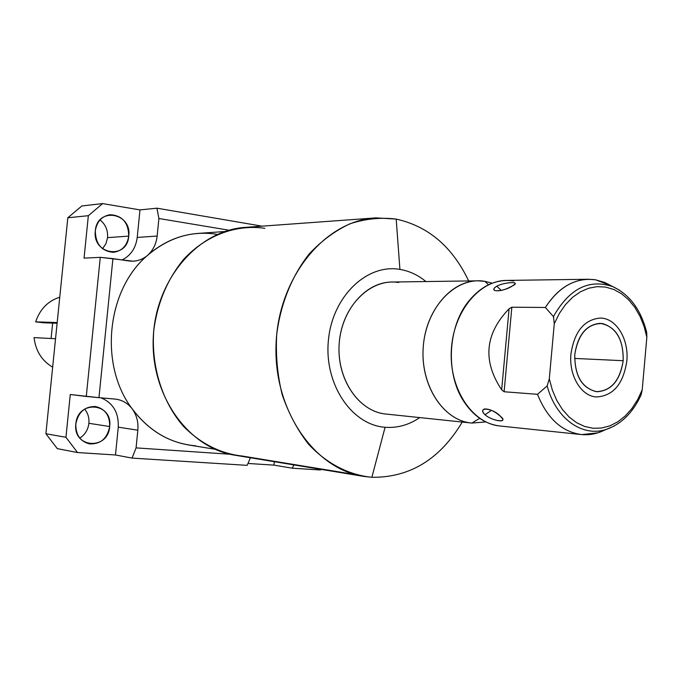 <?xml version="1.0" encoding="UTF-8"?>
<svg xmlns="http://www.w3.org/2000/svg" width="681" height="681" viewBox="0 0 681 681"><rect width="100%" height="100%" fill="white"/><g stroke="black" fill="none" stroke-linecap="round" stroke-linejoin="round"><path stroke-width="1.02" d="M216.515 234.238C191.65 230.493 168.726 237.49 147.743 255.213C143.427 258.933 138.507 260.934 132.982 261.189L100.277 257.341L86.274 396.453L98.958 397.661L70.271 394.503L86.274 396.453L100.277 257.341L112.918 258.627L98.958 397.661L115.727 399.143C122.529 400.079 128.079 403.416 132.386 409.145C136.702 415.248 138.515 422.263 137.834 430.188L118.264 427.174L115.489 454.976L77.549 452.55L57.298 448.634L45.899 433.737L65.946 437.287L70.271 394.503L65.946 437.287L77.549 452.55L115.489 454.976L132.063 458.092L247.16 465.353L250.438 457.751L247.16 465.353L132.063 458.092L136.072 447.885L132.063 458.092L115.489 454.976L118.264 427.174C118.86 412.737 113.123 402.956 101.06 397.849C113.123 402.956 118.86 412.737 118.264 427.174L137.834 430.188L136.072 447.885L229.999 454.236L136.072 447.885L137.834 430.188C138.515 422.263 136.702 415.248 132.386 409.145C127.9 403.186 122.103 399.832 114.995 399.066L98.958 397.661L112.918 258.627L128.811 260.959C135.885 261.862 142.193 259.938 147.726 255.188C106.466 289.655 98.762 365.569 132.412 409.119C149.479 431.456 170.59 443.68 195.745 445.808M214.873 449.222L188.926 445.025C166.487 441.228 147.649 429.26 132.412 409.119C98.762 365.569 106.466 289.655 147.743 255.213C153.123 250.259 156.264 243.875 157.149 236.043L158.894 218.507L229.037 230.212L158.894 218.507L157.149 236.043L137.221 237.439L139.98 209.901L102.635 203.593L88.343 215.698L84.052 258.142L88.343 215.698L67.819 217.775L81.865 205.96L102.635 203.593L139.98 209.901L156.936 208.182L158.894 218.507L156.936 208.182L262.066 226.16L156.936 208.182L139.98 209.901L137.221 237.439C135.834 248.054 130.786 255.562 122.069 259.972C130.786 255.562 135.834 248.054 137.221 237.439L157.149 236.043C156.264 243.875 153.123 250.259 147.726 255.188C163.142 241.908 180.176 234.622 198.843 233.345L224.704 231.54M321.194 469.388L320.376 469.975L292.328 468.205L293.8 464.885L292.328 468.205L273.958 465.123L274.29 461.675L273.958 465.123L247.978 463.463L273.958 465.123L292.328 468.205L320.376 469.975L321.194 469.388M45.899 433.737L67.819 217.775L45.899 433.737L65.946 437.287L77.549 452.55L57.298 448.634L45.899 433.737M102.542 248.735L105.947 243.704L107.564 237.643C108.032 230.263 105.529 224.355 100.039 219.92C105.529 224.355 108.032 230.263 107.564 237.643L105.947 243.704L102.542 248.735M79.805 438.087C85.031 434.716 88.062 429.796 88.888 423.301C89.339 417.819 87.917 413.086 84.614 409.102C87.917 413.086 89.339 417.819 88.888 423.301C88.062 429.796 85.031 434.716 79.805 438.087M75.846 423.957C75.617 434.691 80.128 441.331 89.39 443.876C100.482 444.37 107.24 438.59 109.684 426.527L88.888 423.301L109.684 426.527C108.236 450.55 72.697 448.302 75.846 423.957C77.625 399.534 113.02 402.658 109.684 426.527C109.888 415.504 105.155 408.838 95.485 406.523C84.759 406.378 78.213 412.192 75.846 423.957M128.743 236.111C127.304 260.006 92.207 254.932 95.323 230.85C97.085 206.581 132.054 212.523 128.743 236.111L107.564 237.643L128.743 236.111C128.462 222.644 122.282 215.511 110.211 214.711C101.835 216.107 96.872 221.487 95.323 230.85C95.57 244.028 101.529 251.178 113.216 252.31C121.967 251.153 127.143 245.756 128.743 236.111M100.277 257.341L84.052 258.142L100.277 257.341M67.819 217.775L81.865 205.96L102.635 203.593L88.343 215.698L67.819 217.775M57.187 322.556L35.659 321.866C39.958 309.165 47.993 300.942 59.758 297.197C47.993 300.942 39.958 309.165 35.659 321.866L57.187 322.556M52.658 367.153C41.899 360.845 35.693 350.996 34.05 337.606L55.544 338.738L34.05 337.606C35.693 350.996 41.899 360.845 52.658 367.153M43.593 322.785L57.119 323.228L35.659 321.866L43.593 322.785M52.65 323.083L51.084 338.508L52.65 323.083M242.708 456.108L355.448 474.606L242.708 456.108C220.499 453.665 200.742 443.731 183.461 426.315C162.121 401.807 150.918 366.003 153.804 330.064C157.498 302.739 167.441 279.184 183.623 259.41C205.977 235.243 236.12 224.151 264.824 228.322M371.877 477.296C409.826 477.696 439.952 459.275 462.263 422.05C439.952 459.275 409.826 477.696 371.877 477.296L385.08 427.276C397.389 428.187 408.94 424.953 419.743 417.589C408.94 424.953 397.389 428.187 385.08 427.276L371.877 477.296C348.646 474.955 326.454 463.523 308.416 444.046C297.282 429.728 288.54 413.248 282.172 394.605C277.414 375.137 275.592 355.133 276.707 334.601C280.487 304.075 291.868 275.933 309.072 254.098C321.432 240.836 335.103 230.723 350.068 223.751C365.416 218.763 380.79 217.205 396.189 219.086C428.358 226.271 452.524 246.897 468.673 280.947C452.524 246.897 428.358 226.271 396.189 219.086L399.917 269.404L396.189 219.086L375.972 217.877C325.646 220.363 278.989 276.018 276.128 342.671C272.74 409.29 313.984 469.141 363.85 476.411L371.877 477.296M425.906 281.551C418.057 275.047 409.4 270.995 399.917 269.404C366.889 263.504 332.337 296.49 328.404 340.287C323.96 384.024 351.575 424.978 385.08 427.276C351.575 424.978 323.96 384.024 328.404 340.287C332.337 296.49 366.889 263.504 399.917 269.404C409.4 270.995 418.057 275.047 425.906 281.551M478.002 280.819C450.447 280.666 424.672 312 423.088 349.438C421.164 386.868 443.893 420.517 471.337 423.003L471.873 423.054C443.05 420.909 419.522 384.229 423.395 345.114C426.842 305.939 456.474 276.239 484.915 281.347L488.498 284.769L484.915 281.347L492.159 283.202L484.915 281.347L478.002 280.819L391.992 282.028C365.322 281.917 340.534 310.962 339.07 345.65C337.282 380.321 359.245 411.596 385.804 414.031L386.323 414.082C358.427 411.954 335.69 377.87 339.359 341.641C342.611 305.36 371.128 277.805 398.683 282.513M363.85 476.411L235.2 455.248C188.569 448.353 150.305 395.516 153.285 337.146C155.779 278.742 198.818 229.778 245.884 227.343L374.618 217.98M471.873 423.054L485.859 421.931L471.873 423.054L479.705 418.321L471.873 423.054L470.767 422.944M553.457 316.546L553.781 317.346L553.457 316.546M646.524 331.673L646.848 337.299L644.09 326.437L640.063 316.393L634.888 307.437L628.682 299.836L621.6 293.783L613.836 289.485L605.596 287.076L597.101 286.65L588.588 288.25L580.314 291.843L572.517 297.359L565.443 304.662L559.297 313.532L554.274 323.739L553.432 316.597C569.367 288.489 589.218 278.529 612.985 286.718L619.974 290.481L612.985 286.718C589.218 278.529 569.367 288.489 553.432 316.597L545.37 307.471C559.288 286.369 576.083 277.158 595.747 279.84L588.605 279.253C571.58 279.806 557.16 289.212 545.37 307.471L511.84 307.216L509.082 308.782C484.915 333.843 482.437 360.853 501.667 389.821L504.11 391.754L537.496 394.316C547.209 418.389 561.816 431.797 581.327 434.546L500.526 426.059C485.562 424.425 473.15 415.955 463.293 400.641C445.689 373.324 447.826 327.672 467.907 302.16C481.118 285.628 496.415 278.555 513.789 280.955M581.327 434.546L581.88 434.597C562.131 432.077 547.337 418.653 537.496 394.316L547.158 385.906C555.841 418.772 582.485 437.517 606.294 429.405L614.049 426.093L606.294 429.405C582.485 437.517 555.841 418.772 547.158 385.906L549.295 378.866L552.376 390.17L556.794 400.479L562.421 409.494L569.069 416.951L576.535 422.654L584.587 426.451L592.989 428.264L601.485 428.051L609.853 425.863L617.854 421.786L625.269 415.938L631.917 408.506L637.612 399.713L642.217 389.796L640.83 395.482M499.982 426.008C472.282 423.514 449.332 389.064 451.299 350.715C452.925 312.349 478.998 280.249 506.809 280.41L588.605 279.253M495.351 287.118C488.703 292.796 504.664 291.349 512.257 286.02C520.948 281.908 509.362 281.559 499.309 284.99M502.382 418.568L500.356 416.236C494.491 411.12 489.179 408.711 484.429 409C482.063 409.919 482.242 411.835 484.966 414.746L491.478 410.328L484.966 414.746C492.848 421.565 509.422 423.267 500.356 416.236C493.01 407.893 476.538 406.429 484.966 414.746C491.801 420.654 505.685 422.952 502.408 418.619M604.566 430.103L597.841 432.835L581.88 434.597C589.661 435.253 597.22 433.754 604.566 430.103M595.747 279.84L604.881 282.538L610.942 285.662L595.747 279.84M641.136 394.844L642.217 389.796L637.612 399.713L631.917 408.506L625.269 415.938L617.854 421.786L609.853 425.863L601.485 428.051L592.989 428.264L584.587 426.451L576.535 422.654L569.069 416.951L562.421 409.494L556.794 400.479L552.376 390.17L549.295 378.866L554.274 323.739L559.297 313.532L565.443 304.662L572.517 297.359L580.314 291.843L588.588 288.25L597.101 286.65L605.596 287.076L613.836 289.485L621.6 293.783L628.682 299.836L634.888 307.437L640.063 316.393L644.09 326.437L646.848 337.299L642.217 389.796L646.848 337.299L646.678 332.251M574.798 354.324C574.568 375.367 581.727 387.812 596.258 391.652C610.968 391.107 619.948 380.798 623.183 360.709C623.541 340.262 616.594 327.867 602.345 323.518C587.499 323.466 578.314 333.733 574.798 354.324C574.543 375.955 581.94 388.417 596.965 391.72C611.41 390.809 620.153 380.475 623.183 360.709L574.602 358.436L623.183 360.709C623.447 338.712 615.769 326.25 600.165 323.33C586.273 324.641 577.811 334.975 574.798 354.324M547.158 385.906L537.496 394.316L504.11 391.754L511.84 307.216L545.37 307.471L553.432 316.597L554.274 323.739L549.295 378.866L547.158 385.906M511.84 307.216L509.082 308.782L501.667 389.821L504.11 391.754L511.84 307.216M501.667 389.821C482.437 360.853 484.915 333.843 509.082 308.782L501.667 389.821M514.947 284.079C517.815 281.594 504.153 282.292 496.764 286.173L501.293 290.438L496.764 286.173C493.904 287.995 493.223 289.425 494.695 290.472C499.062 291.502 504.919 290.021 512.257 286.02L514.862 284.173M570.967 353.822C568.669 375.52 581.199 396.333 596.471 396.963C613.189 395.95 623.302 384.024 626.801 361.194C629.125 339.257 616.194 317.908 600.165 318.061C584.179 319.619 574.449 331.536 570.967 353.822M385.804 414.031L471.337 423.003M641.23 394.597C633.151 412.439 621.506 424.042 606.294 429.405L597.841 432.835M604.881 282.538L612.985 286.718C629.874 294.771 641.127 310.068 646.746 332.6"/></g></svg>
